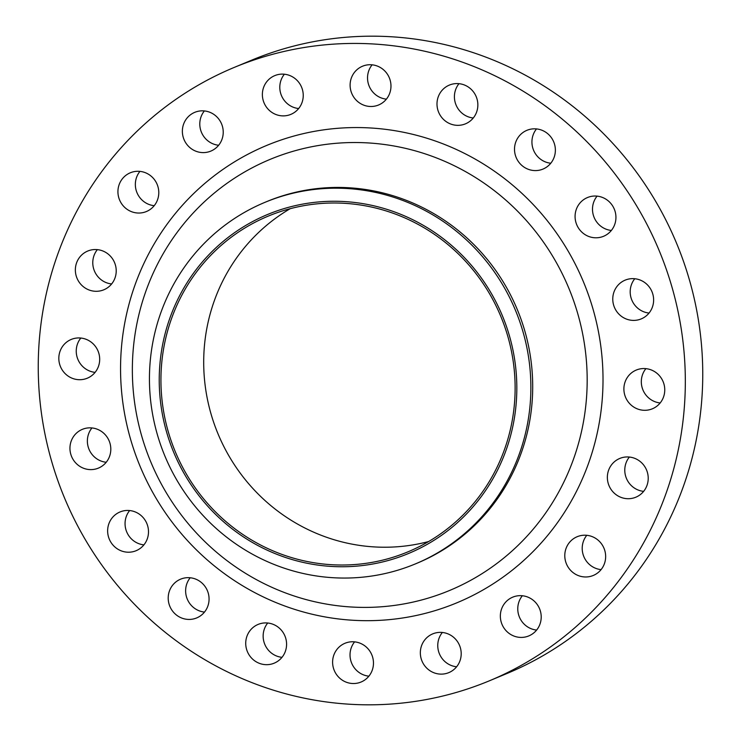 <?xml version="1.0" encoding="UTF-8"?>
<svg xmlns="http://www.w3.org/2000/svg" width="741" height="741" viewBox="0 0 741 741"><rect width="100%" height="100%" fill="white"/><g stroke="black" fill="none" stroke-linecap="round" stroke-linejoin="round"><path stroke-width="1.11" d="M144.069 212.334A20.98 20.34 -112.6 0 0 146.412 211.528A20.98 20.34 -112.6 0 0 157.592 185.546A20.98 20.34 -112.6 0 0 132.648 171.986A20.98 20.34 -112.6 0 0 130.296 172.792A20.98 20.34 -112.6 0 0 119.125 198.773A20.98 20.34 -112.6 0 0 144.069 212.334M101.498 290.592A20.98 20.34 -112.6 0 0 103.842 289.787A20.98 20.34 -112.6 0 0 115.022 263.805A20.98 20.34 -112.6 0 0 90.078 250.236A20.98 20.34 -112.6 0 0 87.725 251.051A20.98 20.34 -112.6 0 0 76.555 277.032A20.98 20.34 -112.6 0 0 101.498 290.592M84.965 379.003A20.98 20.34 -112.6 0 0 87.308 378.197A20.98 20.34 -112.6 0 0 98.488 352.207A20.98 20.34 -112.6 0 0 73.544 338.646A20.98 20.34 -112.6 0 0 71.192 339.452A20.98 20.34 -112.6 0 0 60.021 365.443A20.98 20.34 -112.6 0 0 84.965 379.003M96.089 468.905A20.98 20.34 -112.6 0 0 98.433 468.099A20.98 20.34 -112.6 0 0 109.612 442.118A20.98 20.34 -112.6 0 0 84.669 428.548A20.98 20.34 -112.6 0 0 82.316 429.363A20.98 20.34 -112.6 0 0 71.145 455.345A20.98 20.34 -112.6 0 0 96.089 468.905M133.778 551.508A20.98 20.34 -112.6 0 0 136.122 550.702A20.98 20.34 -112.6 0 0 147.302 524.721A20.98 20.34 -112.6 0 0 122.358 511.151A20.98 20.34 -112.6 0 0 120.005 511.966A20.98 20.34 -112.6 0 0 108.834 537.947A20.98 20.34 -112.6 0 0 133.778 551.508M194.346 618.726A20.98 20.34 -112.6 0 0 196.698 617.92A20.98 20.34 -112.6 0 0 207.869 591.929A20.98 20.34 -112.6 0 0 182.925 578.369A20.98 20.34 -112.6 0 0 180.582 579.175A20.98 20.34 -112.6 0 0 169.402 605.165A20.98 20.34 -112.6 0 0 194.346 618.726M271.864 663.973A20.98 20.34 -112.6 0 0 274.216 663.158A20.98 20.34 -112.6 0 0 285.387 637.177A20.98 20.34 -112.6 0 0 260.443 623.616A20.98 20.34 -112.6 0 0 258.1 624.422A20.98 20.34 -112.6 0 0 246.92 650.403A20.98 20.34 -112.6 0 0 271.864 663.973M358.746 682.822A20.98 20.34 -112.6 0 0 361.099 682.007A20.98 20.34 -112.6 0 0 372.269 656.026A20.98 20.34 -112.6 0 0 347.325 642.466A20.98 20.34 -112.6 0 0 344.982 643.271A20.98 20.34 -112.6 0 0 333.802 669.253A20.98 20.34 -112.6 0 0 358.746 682.822M446.48 673.421A20.98 20.34 -112.6 0 0 448.833 672.615A20.98 20.34 -112.6 0 0 460.004 646.634A20.98 20.34 -112.6 0 0 435.06 633.073A20.98 20.34 -112.6 0 0 432.716 633.879A20.98 20.34 -112.6 0 0 421.536 659.861A20.98 20.34 -112.6 0 0 446.48 673.421M526.49 636.714A20.98 20.34 -112.6 0 0 528.833 635.898A20.98 20.34 -112.6 0 0 540.013 609.917A20.98 20.34 -112.6 0 0 515.069 596.357A20.98 20.34 -112.6 0 0 512.716 597.163A20.98 20.34 -112.6 0 0 501.546 623.144A20.98 20.34 -112.6 0 0 526.49 636.714M590.929 576.266A20.98 20.34 -112.6 0 0 593.282 575.461A20.98 20.34 -112.6 0 0 604.452 549.47A20.98 20.34 -112.6 0 0 579.508 535.91A20.98 20.34 -112.6 0 0 577.165 536.716A20.98 20.34 -112.6 0 0 565.985 562.706A20.98 20.34 -112.6 0 0 590.929 576.266M633.499 498.008A20.98 20.34 -112.6 0 0 635.852 497.202A20.98 20.34 -112.6 0 0 647.023 471.22A20.98 20.34 -112.6 0 0 622.079 457.651A20.98 20.34 -112.6 0 0 619.735 458.466A20.98 20.34 -112.6 0 0 608.556 484.447A20.98 20.34 -112.6 0 0 633.499 498.008M650.033 409.597A20.98 20.34 -112.6 0 0 652.386 408.791A20.98 20.34 -112.6 0 0 663.556 382.81A20.98 20.34 -112.6 0 0 638.612 369.25A20.98 20.34 -112.6 0 0 636.269 370.055A20.98 20.34 -112.6 0 0 625.089 396.037A20.98 20.34 -112.6 0 0 650.033 409.597M638.909 319.695A20.98 20.34 -112.6 0 0 641.261 318.889A20.98 20.34 -112.6 0 0 652.432 292.908A20.98 20.34 -112.6 0 0 627.488 279.338A20.98 20.34 -112.6 0 0 625.145 280.144A20.98 20.34 -112.6 0 0 613.965 306.135A20.98 20.34 -112.6 0 0 638.909 319.695M601.22 237.092A20.98 20.34 -112.6 0 0 603.572 236.286A20.98 20.34 -112.6 0 0 614.743 210.305A20.98 20.34 -112.6 0 0 589.799 196.736A20.98 20.34 -112.6 0 0 587.456 197.551A20.98 20.34 -112.6 0 0 576.276 223.532A20.98 20.34 -112.6 0 0 601.22 237.092M540.652 169.884A20.98 20.34 -112.6 0 0 542.996 169.068A20.98 20.34 -112.6 0 0 554.175 143.087A20.98 20.34 -112.6 0 0 529.231 129.527A20.98 20.34 -112.6 0 0 526.879 130.333A20.98 20.34 -112.6 0 0 515.708 156.314A20.98 20.34 -112.6 0 0 540.652 169.884M463.134 124.636A20.98 20.34 -112.6 0 0 465.478 123.83A20.98 20.34 -112.6 0 0 476.658 97.84A20.98 20.34 -112.6 0 0 451.714 84.279A20.98 20.34 -112.6 0 0 449.361 85.085A20.98 20.34 -112.6 0 0 438.19 111.067A20.98 20.34 -112.6 0 0 463.134 124.636M376.252 105.787A20.98 20.34 -112.6 0 0 378.595 104.981A20.98 20.34 -112.6 0 0 389.775 78.991A20.98 20.34 -112.6 0 0 364.831 65.43A20.98 20.34 -112.6 0 0 362.488 66.236A20.98 20.34 -112.6 0 0 351.308 92.227A20.98 20.34 -112.6 0 0 376.252 105.787M208.508 151.896A20.98 20.34 -112.6 0 0 210.861 151.09A20.98 20.34 -112.6 0 0 222.031 125.099A20.98 20.34 -112.6 0 0 197.087 111.539A20.98 20.34 -112.6 0 0 194.744 112.345A20.98 20.34 -112.6 0 0 183.564 138.335A20.98 20.34 -112.6 0 0 208.508 151.896M288.518 115.179A20.98 20.34 -112.6 0 0 290.861 114.373A20.98 20.34 -112.6 0 0 302.041 88.383A20.98 20.34 -112.6 0 0 277.097 74.822A20.98 20.34 -112.6 0 0 274.744 75.628A20.98 20.34 -112.6 0 0 263.574 101.619A20.98 20.34 -112.6 0 0 288.518 115.179M387.988 560.557A183.564 177.96 67.4 0 1 166.355 431.197A183.564 177.96 67.4 0 1 288.073 207.452A183.564 177.96 67.4 0 1 509.706 336.822A183.564 177.96 67.4 0 1 387.988 560.557M393.452 571.45A195.809 189.826 67.4 0 1 160.63 444.859A195.809 189.826 67.4 0 1 264.945 202.339A195.809 189.826 67.4 0 1 286.869 194.8A195.809 189.826 67.4 0 1 519.682 321.381A195.809 189.826 67.4 0 1 415.368 563.91A195.809 189.826 67.4 0 1 393.452 571.45M264.945 202.339L266.779 201.571A195.809 189.826 67.4 0 1 288.703 194.04A195.809 189.826 67.4 0 1 521.516 320.621A195.809 189.826 67.4 0 1 417.202 563.151L415.368 563.91M452.195 693.604A332.172 322.02 67.4 0 1 57.233 478.862A332.172 322.02 67.4 0 1 234.202 67.431A332.172 322.02 67.4 0 1 271.382 54.649A332.172 322.02 67.4 0 1 666.344 269.391A332.172 322.02 67.4 0 1 489.375 680.812A332.172 322.02 67.4 0 1 452.195 693.604M234.202 67.431L251.625 60.188A332.172 322.02 67.4 0 1 288.805 47.396A332.172 322.02 67.4 0 1 683.767 262.138A332.172 322.02 67.4 0 1 506.798 673.569L489.375 680.812M288.545 209.138A181.823 176.265 67.4 0 1 504.732 326.679A181.823 176.265 67.4 0 1 407.865 551.878A181.823 176.265 67.4 0 1 387.515 558.881A181.823 176.265 67.4 0 1 171.328 441.34A181.823 176.265 67.4 0 1 268.196 216.131A181.823 176.265 67.4 0 1 288.545 209.138M428.65 541.532A181.823 176.265 67.4 0 1 218.049 433.92A181.823 176.265 67.4 0 1 290.185 208.693M154.211 205.692A20.98 20.34 67.4 0 1 137.002 192.725A20.98 20.34 67.4 0 1 139.929 171.375M111.632 283.951A20.98 20.34 67.4 0 1 94.431 270.984A20.98 20.34 67.4 0 1 97.358 249.634M95.098 372.362A20.98 20.34 67.4 0 1 77.898 359.385A20.98 20.34 67.4 0 1 80.825 338.044M106.222 462.264A20.98 20.34 67.4 0 1 89.022 449.296A20.98 20.34 67.4 0 1 91.949 427.946M143.921 544.867A20.98 20.34 67.4 0 1 126.711 531.899A20.98 20.34 67.4 0 1 129.638 510.549M204.488 612.085A20.98 20.34 67.4 0 1 187.278 599.108A20.98 20.34 67.4 0 1 190.205 577.767M282.006 657.332A20.98 20.34 67.4 0 1 264.796 644.355A20.98 20.34 67.4 0 1 267.733 623.005M368.888 676.172A20.98 20.34 67.4 0 1 351.679 663.204A20.98 20.34 67.4 0 1 354.606 641.854M456.623 666.78A20.98 20.34 67.4 0 1 439.413 653.812A20.98 20.34 67.4 0 1 442.349 632.462M536.632 630.063A20.98 20.34 67.4 0 1 519.422 617.096A20.98 20.34 67.4 0 1 522.349 595.745M601.071 569.625A20.98 20.34 67.4 0 1 583.862 556.648A20.98 20.34 67.4 0 1 586.789 535.308M643.642 491.366A20.98 20.34 67.4 0 1 626.432 478.399A20.98 20.34 67.4 0 1 629.368 457.049M660.175 402.956A20.98 20.34 67.4 0 1 642.966 389.988A20.98 20.34 67.4 0 1 645.902 368.638M649.051 313.054A20.98 20.34 67.4 0 1 631.841 300.086A20.98 20.34 67.4 0 1 634.778 278.736M611.362 230.451A20.98 20.34 67.4 0 1 594.152 217.484A20.98 20.34 67.4 0 1 597.079 196.133M550.795 163.233A20.98 20.34 67.4 0 1 533.585 150.266A20.98 20.34 67.4 0 1 536.512 128.915M473.267 117.995A20.98 20.34 67.4 0 1 456.067 105.018A20.98 20.34 67.4 0 1 458.994 83.668M386.394 99.146A20.98 20.34 67.4 0 1 369.185 86.169A20.98 20.34 67.4 0 1 372.112 64.828M218.651 145.255A20.98 20.34 67.4 0 1 201.441 132.278A20.98 20.34 67.4 0 1 204.368 110.937M298.651 108.538A20.98 20.34 67.4 0 1 281.45 95.561A20.98 20.34 67.4 0 1 284.377 74.22M423.315 599.525A233.48 226.348 -112.6 0 0 578.119 314.944A233.48 226.348 -112.6 0 0 296.224 150.404A233.48 226.348 -112.6 0 0 141.411 434.986A233.48 226.348 -112.6 0 0 423.315 599.525M294.381 135.918A247.67 240.103 67.4 0 1 593.411 310.46A247.67 240.103 67.4 0 1 429.196 612.325A247.67 240.103 67.4 0 1 130.166 437.792A247.67 240.103 67.4 0 1 294.381 135.918"/></g></svg>
